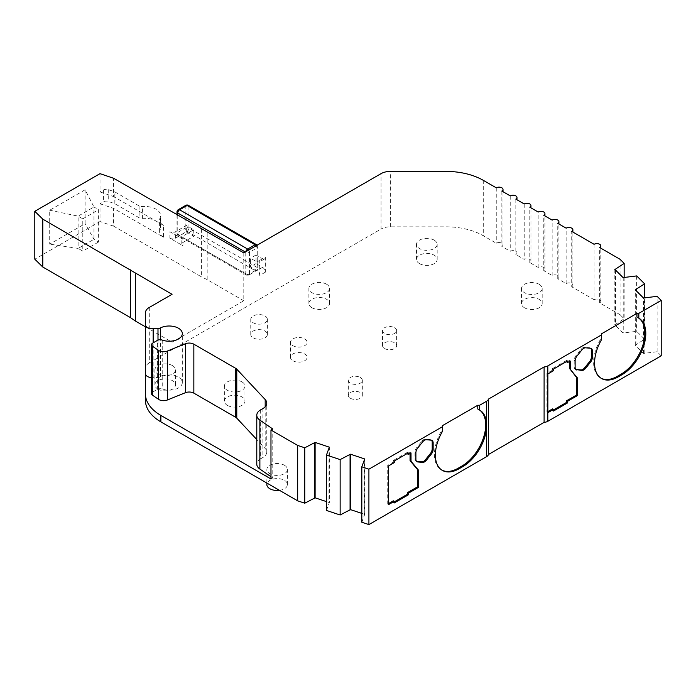 <?xml version="1.0" encoding="UTF-8"?>
<svg xmlns="http://www.w3.org/2000/svg" width="696" height="696" viewBox="0 0 696 696"><rect width="100%" height="100%" fill="white"/><g stroke="black" fill="none" stroke-linecap="round" stroke-linejoin="round"><path stroke-width="0.52" stroke-dasharray="3.48 2.61" d="M638.232 317.802A33.599 19.401 120 0 0 637.91 317.611A33.599 19.401 120 0 0 636.953 317.115M431.537 440.22A5.272 3.045 120 0 0 431.12 439.872A5.272 3.045 120 0 0 430.345 439.637L425.456 439.202A5.272 3.045 120 0 0 423.594 439.698A5.272 3.045 120 0 0 421.724 441.351L416.834 447.441A5.272 3.045 120 0 0 414.973 452.243L414.973 458.76A5.272 3.045 120 0 0 416.06 461.178A5.272 3.045 120 0 0 416.573 461.37M524.514 307.797A10.344 5.977 0 0 0 535.798 309.094A10.344 5.977 0 0 0 542.184 303.569A10.344 5.977 0 0 0 539.148 299.35A10.344 5.977 0 0 0 527.872 298.053A10.344 5.977 0 0 0 521.487 303.569A10.344 5.977 0 0 0 524.514 307.797M539.148 284.281A10.344 5.977 180 0 1 542.184 288.509A10.344 5.977 180 0 1 535.798 294.025A10.344 5.977 180 0 1 524.514 292.729A10.344 5.977 180 0 1 521.487 288.509A10.344 5.977 180 0 1 527.872 282.985A10.344 5.977 180 0 1 539.148 284.281M419.514 263.636A10.344 5.977 0 0 0 430.798 264.932A10.344 5.977 0 0 0 437.184 259.417A10.344 5.977 0 0 0 434.147 255.188A10.344 5.977 0 0 0 422.872 253.892A10.344 5.977 0 0 0 416.486 259.417A10.344 5.977 0 0 0 419.514 263.636M434.147 240.129A10.344 5.977 180 0 1 437.184 244.348A10.344 5.977 180 0 1 430.798 249.873A10.344 5.977 180 0 1 419.514 248.576A10.344 5.977 180 0 1 416.486 244.348A10.344 5.977 180 0 1 422.872 238.832A10.344 5.977 180 0 1 434.147 240.129M311.904 307.71A10.344 5.977 0 0 0 323.188 309.007A10.344 5.977 0 0 0 329.573 303.482A10.344 5.977 0 0 0 326.546 299.263A10.344 5.977 0 0 0 315.262 297.966A10.344 5.977 0 0 0 308.876 303.482A10.344 5.977 0 0 0 311.904 307.71M326.546 284.194A10.344 5.977 180 0 1 329.573 288.422A10.344 5.977 180 0 1 323.188 293.938A10.344 5.977 180 0 1 311.904 292.651A10.344 5.977 180 0 1 308.876 288.422A10.344 5.977 180 0 1 315.262 282.907A10.344 5.977 180 0 1 326.546 284.194M253.196 337.838A8.317 4.802 0 0 0 262.27 338.874A8.317 4.802 0 0 0 267.403 334.437A8.317 4.802 0 0 0 264.967 331.044A8.317 4.802 0 0 0 255.902 330A8.317 4.802 0 0 0 250.76 334.437A8.317 4.802 0 0 0 253.196 337.838M264.967 315.984A8.317 4.802 180 0 1 267.403 319.377A8.317 4.802 180 0 1 262.27 323.814A8.317 4.802 180 0 1 253.196 322.77A8.317 4.802 180 0 1 250.76 319.377A8.317 4.802 180 0 1 255.902 314.94A8.317 4.802 180 0 1 264.967 315.984M292.885 360.745A8.317 4.802 0 0 0 301.951 361.79A8.317 4.802 0 0 0 307.084 357.353A8.317 4.802 0 0 0 304.648 353.951A8.317 4.802 0 0 0 295.582 352.915A8.317 4.802 0 0 0 290.45 357.353A8.317 4.802 0 0 0 292.885 360.745M304.648 338.891A8.317 4.802 180 0 1 307.084 342.284A8.317 4.802 180 0 1 301.951 346.73A8.317 4.802 180 0 1 292.885 345.686A8.317 4.802 180 0 1 290.45 342.284A8.317 4.802 180 0 1 295.582 337.847A8.317 4.802 180 0 1 304.648 338.891M384.601 348.539A7.056 4.072 0 0 0 392.292 349.427A7.056 4.072 0 0 0 396.642 345.66A7.056 4.072 0 0 0 394.58 342.78A7.056 4.072 0 0 0 386.889 341.901A7.056 4.072 0 0 0 382.539 345.66A7.056 4.072 0 0 0 384.601 348.539M394.58 327.72A7.056 4.072 180 0 1 396.642 330.6A7.056 4.072 180 0 1 392.292 334.358A7.056 4.072 180 0 1 384.601 333.48A7.056 4.072 180 0 1 382.539 330.6A7.056 4.072 180 0 1 386.889 326.833A7.056 4.072 180 0 1 394.58 327.72M350.375 398.251A7.004 4.046 0 0 0 358.005 399.13A7.004 4.046 0 0 0 362.329 395.398A7.004 4.046 0 0 0 360.276 392.535A7.004 4.046 0 0 0 352.646 391.657A7.004 4.046 0 0 0 348.331 395.398A7.004 4.046 0 0 0 350.375 398.251M360.276 377.476A7.004 4.046 180 0 1 362.329 380.338A7.004 4.046 180 0 1 358.005 384.07A7.004 4.046 180 0 1 350.375 383.191A7.004 4.046 180 0 1 348.331 380.338A7.004 4.046 180 0 1 352.646 376.597A7.004 4.046 180 0 1 360.276 377.476M227.375 405.35A10.292 5.942 0 0 0 238.597 406.638A10.292 5.942 0 0 0 244.957 401.148A10.292 5.942 0 0 0 241.938 396.946A10.292 5.942 0 0 0 230.715 395.659A10.292 5.942 0 0 0 224.364 401.148A10.292 5.942 0 0 0 227.375 405.35M241.938 381.887A10.292 5.942 180 0 1 244.957 386.089A10.292 5.942 180 0 1 238.597 391.578A10.292 5.942 180 0 1 227.375 390.291A10.292 5.942 180 0 1 224.364 386.089A10.292 5.942 180 0 1 230.715 380.599A10.292 5.942 180 0 1 241.938 381.887M157.922 389.073A10.292 5.942 0 0 0 169.137 390.36A10.292 5.942 0 0 0 175.496 384.871A10.292 5.942 0 0 0 172.477 380.668A10.292 5.942 0 0 0 161.255 379.381A10.292 5.942 0 0 0 154.904 384.871A10.292 5.942 0 0 0 157.922 389.073M172.477 365.609A10.292 5.942 180 0 1 175.496 369.811A10.292 5.942 180 0 1 169.137 375.301A10.292 5.942 180 0 1 157.922 374.013A10.292 5.942 180 0 1 154.904 369.811A10.292 5.942 180 0 1 161.255 364.312A10.292 5.942 180 0 1 172.477 365.609M279.47 490.341A10.292 5.942 0 0 0 287.457 484.547A10.292 5.942 0 0 0 284.447 480.336A10.292 5.942 0 0 0 273.224 479.048A10.292 5.942 0 0 0 266.864 484.547M284.447 465.276A10.292 5.942 180 0 1 287.457 469.478A10.292 5.942 180 0 1 281.106 474.977A10.292 5.942 180 0 1 269.883 473.689A10.292 5.942 180 0 1 266.864 469.478A10.292 5.942 180 0 1 273.224 463.988A10.292 5.942 180 0 1 284.447 465.276M594.088 244.296L594.088 299.706L571.721 286.796L571.721 231.385M620.066 259.303L620.066 314.705L599.674 302.934L599.674 247.524M601.544 333.793L601.544 337.551A33.599 19.401 120 0 0 600.587 377.954A33.599 19.401 120 0 0 601.057 378.215M601.544 337.551L601.544 339.648M442.369 425.7L442.369 429.458A33.599 19.401 120 0 0 441.412 469.861A33.599 19.401 120 0 0 441.882 470.113M479.048 409.7A33.599 19.401 120 0 0 478.735 409.509A33.599 19.401 120 0 0 477.778 409.013M442.369 429.458L442.369 430.467M260.652 409.848L260.652 458.795L262.905 457.49A13.181 7.604 0 0 0 266.768 452.113A13.181 7.604 0 0 0 265.185 448.494L256.789 439.533M152.685 343.119L152.685 392.065L157.366 389.368A3.95 2.279 180 0 1 162.238 389.038A13.181 7.604 0 0 0 175.575 389.203A13.181 7.604 0 0 0 182.326 382.565A13.181 7.604 0 0 0 174.548 375.623A13.181 7.604 0 0 0 160.393 376.875A3.95 2.279 180 0 1 157.992 377.45L153.163 377.693L153.163 342.841M243.791 252.892L243.791 300.768L172.051 342.188L172.051 294.312M149.292 307.449L149.292 362.851L381.06 229.045L381.06 173.635M259.747 275.416L259.747 260.356A3.95 2.279 60 0 1 258.929 262.166A3.95 2.279 60 0 1 256.954 261.966L262.54 258.738L256.024 254.971L256.024 263.584L262.54 267.342A3.95 2.279 60 0 1 265.341 272.188L259.747 275.416A3.95 2.279 -120 0 0 256.954 270.57L250.43 266.812L250.43 258.199L256.954 261.966M259.747 260.356L265.341 257.129L265.341 272.188M145.438 326.824L172.051 342.188M100.015 173.652L100.015 191.939L113.596 196.55L113.596 178.263M201.396 228.958L201.396 276.825L113.596 226.139L113.596 208.382L163.49 237.197L163.49 225.356A13.181 7.604 180 0 1 159.628 219.98A13.181 7.604 180 0 1 160.071 218.031A15.973 9.222 0 0 0 160.602 215.673A15.973 9.222 0 0 0 142.428 206.538A3.95 2.279 180 0 1 139.096 205.894L115.014 191.992A3.95 2.279 0 0 0 114.222 191.644L108.245 189.608A3.95 2.279 180 0 0 103.443 189.964L100.015 191.939M113.596 226.139L100.015 221.528L100.015 203.771L103.443 201.796A3.95 2.279 0 0 1 108.245 201.44L114.222 203.476A3.95 2.279 180 0 1 115.014 203.824L139.096 217.726A3.95 2.279 0 0 0 142.428 218.37A15.973 9.222 180 0 1 160.602 227.514A15.973 9.222 180 0 1 160.071 229.871A13.181 7.604 0 0 0 159.628 231.811A13.181 7.604 0 0 0 163.49 237.197M100.015 221.528L34.8 259.182M85.112 189.791L49.703 210.227L49.703 244.122L85.112 223.677L85.112 189.791L93.96 206.999L78.126 216.143L78.126 248.42L49.703 244.122M163.49 225.356L113.596 196.55M182.944 239.276L169.894 231.751L169.894 238.206L182.944 245.731L182.944 239.276A3.95 2.279 180 0 1 181.786 237.667A3.95 2.279 180 0 1 182.944 236.048L193.775 229.793L186.319 225.495L175.488 231.751A3.95 2.279 180 0 1 169.894 231.751M243.791 300.768L207.191 279.635L207.191 231.759M571.721 286.796A3.95 2.279 0 0 0 572.878 285.177A3.95 2.279 0 0 0 570.442 283.072A3.95 2.279 0 0 0 566.135 283.568L557.748 278.722A3.95 2.279 0 0 0 558.905 277.112A3.95 2.279 0 0 0 556.469 275.007A3.95 2.279 0 0 0 552.154 275.494L543.776 270.657A3.95 2.279 0 0 0 544.933 269.048A3.95 2.279 0 0 0 542.488 266.933A3.95 2.279 0 0 0 538.182 267.429L529.795 262.592A3.95 2.279 0 0 0 530.952 260.974A3.95 2.279 0 0 0 528.516 258.868A3.95 2.279 0 0 0 524.21 259.364L515.823 254.519A3.95 2.279 0 0 0 516.98 252.909A3.95 2.279 0 0 0 514.535 250.795A3.95 2.279 0 0 0 510.229 251.291L501.842 246.454A3.95 2.279 0 0 0 503.008 244.835A3.95 2.279 0 0 0 500.563 242.73A3.95 2.279 0 0 0 496.257 243.226L483.276 235.726A52.705 30.433 0 0 0 446.005 226.818L390.378 226.818A13.181 7.604 0 0 0 381.06 229.045M566.135 283.568L566.135 228.157M149.292 362.851A13.181 7.604 0 0 0 145.438 368.236L145.438 400.348M599.674 302.934A3.95 2.279 0 0 0 600.831 301.316A3.95 2.279 0 0 0 598.395 299.21A3.95 2.279 0 0 0 594.088 299.706M661.2 355.839L657.102 351.741L643.487 353.42L635.257 345.19L644.583 339.222L636.683 331.322L623.068 333.001L614.829 324.771L624.147 318.811L620.066 314.705M361.816 522.226L364.73 514.361L364.73 458.96M361.816 513.396L364.73 514.361M326.45 510.438L329.356 502.573L329.356 447.171M326.45 501.607L329.356 502.573M624.147 277.321L624.147 318.811M657.102 351.741L657.102 296.339M569.293 361.563L569.293 360.493L570.224 361.024M569.293 360.493L566.527 362.085M566.527 361.546L566.527 360.476L567.457 361.006M566.527 360.476L552.546 368.541L553.485 369.08M552.546 368.541L552.546 370.15L553.485 370.69M552.546 370.15L546.943 373.395L547.874 373.935M547.874 412.658L546.943 412.119L546.943 373.395M547.874 411.588L546.943 412.119M552.546 408.883L552.546 410.501L553.485 411.04M552.546 410.501L553.485 409.961M590.747 348.296A5.272 3.045 120 0 0 590.33 347.957A5.272 3.045 120 0 0 589.555 347.722L584.666 347.278A5.272 3.045 120 0 0 580.934 349.435L576.044 355.517A5.272 3.045 120 0 0 574.183 360.319L574.183 366.844A5.272 3.045 120 0 0 575.27 369.254A5.272 3.045 120 0 0 575.783 369.454M407.282 453.488L407.282 452.409L408.221 452.948M411.014 452.948L410.083 452.409L407.282 454.018M410.083 453.488L410.083 452.409M394.24 502.973L393.31 502.434L394.24 501.894M393.31 500.824L393.31 502.434M388.655 465.859L387.724 465.32L387.724 504.052L388.655 503.512M387.724 504.052L388.655 504.583M394.24 462.631L393.31 462.092L387.724 465.32M394.24 461.013L393.31 460.474L393.31 462.092M407.282 452.409L393.31 460.474M270.97 478.978L272.771 477.935L272.771 428.988M272.771 477.935L270.97 476.699M260.652 458.795A13.181 7.604 0 0 0 256.789 464.171M152.685 392.065A3.95 2.279 0 0 0 151.528 393.684M151.528 377.667A7.108 4.106 0 0 0 153.163 377.693M157.992 340.118L157.992 377.45M207.191 279.635L201.396 276.825M145.438 368.236L145.438 312.826M265.341 257.129A3.95 2.279 60 0 1 264.524 258.938A3.95 2.279 60 0 1 262.54 258.738M100.015 203.771L113.596 208.382M49.703 210.227L78.126 216.143L82.781 218.84L82.781 251.108L78.126 248.42L93.96 239.276L93.96 206.999L98.623 209.696L98.623 241.964L93.96 239.276L85.112 223.677M169.894 238.206A3.95 2.279 0 0 0 175.488 238.206L186.319 231.951L193.775 236.249L182.944 242.504A3.95 2.279 0 0 0 181.786 244.122A3.95 2.279 0 0 0 182.944 245.731M496.257 187.816L496.257 243.226M557.748 278.722L557.748 223.32M615.516 270.057L615.516 324.545M644.174 353.194L644.174 297.784M364.33 514.762L364.33 459.351M256.024 263.584L250.43 266.812M256.024 254.971L250.43 258.199M82.781 218.84L98.623 209.696M98.623 241.964L82.781 251.108M186.319 231.951L186.319 225.495M193.775 229.793L193.775 236.249M501.842 191.043L501.842 246.454M552.154 275.494L552.154 220.093M614.829 269.369L614.829 324.771M643.487 353.42L643.487 298.019M510.229 195.889L510.229 251.291M543.776 270.657L543.776 215.255M623.068 277.6L623.068 333.001M635.257 345.19L635.257 289.788M515.823 199.117L515.823 254.519M538.182 267.429L538.182 212.028M623.755 277.365L623.755 332.775M635.944 344.964L635.944 290.476M328.964 447.563L328.964 502.973M524.21 203.954L524.21 259.364M529.795 262.592L529.795 207.182M636.683 275.921L636.683 331.322M644.583 339.222L644.583 297.74M422.655 441.89L421.724 441.351M265.185 406.777L265.185 448.494M160.393 376.875L160.393 339.752M162.238 340.083L162.238 389.038M103.443 189.964L103.443 201.796M446.005 171.407L446.005 226.818M390.378 226.818L390.378 171.407M483.276 180.325L483.276 235.726M575.113 360.859L574.183 360.319M574.183 366.844L575.113 367.384M589.555 347.722L590.486 348.252M584.666 347.278L585.597 347.817M580.934 349.435L581.865 349.975M576.044 355.517L576.975 356.056M426.387 439.741L425.456 439.202M431.276 440.176L430.345 439.637M415.904 459.299L414.973 458.76M415.904 452.774L414.973 452.243M417.765 447.972L416.834 447.441M262.905 408.543L262.905 457.49M157.366 389.368L157.366 340.414M262.54 267.342L256.954 270.57M108.245 189.608L108.245 201.44M160.071 218.031L160.071 229.871M175.488 238.206L175.488 231.751M182.944 236.048L182.944 242.504M177.758 215.308L177.758 234.535A2.636 1.522 120 0 0 178.306 235.744A2.636 1.522 120 0 0 179.62 235.613L187.076 231.307A2.636 1.522 120 0 0 188.938 228.079L256.954 267.342A2.636 1.522 -60 0 1 255.093 270.57A2.636 1.522 -120 0 0 256.406 270.7A2.636 1.522 -120 0 0 256.954 269.5A2.636 1.522 0 0 0 257.72 268.421A2.636 1.522 0 0 0 256.954 267.342L256.954 245.827A2.636 1.522 180 0 1 257.72 246.906A2.636 1.522 180 0 1 256.954 247.985L256.954 269.5L249.499 273.798L249.499 252.283L256.954 247.985A2.636 1.522 -120 0 0 256.154 245.758M114.222 203.476L114.222 191.644M142.428 218.37L142.428 206.538M139.096 205.894L139.096 217.726M115.014 191.992L115.014 203.824M176.984 211.941A2.636 1.522 180 0 1 177.758 210.862L177.758 232.386A2.636 1.522 0 0 0 176.984 233.456A2.636 1.522 0 0 0 177.758 234.535L245.775 273.798L245.775 252.283L245.305 252.013M249.499 273.798A2.636 1.522 60 0 1 248.95 275.007A2.636 1.522 60 0 1 247.637 274.876A2.636 1.522 -60 0 1 246.314 275.007A2.636 1.522 -60 0 1 245.775 273.798A2.636 1.522 0 0 0 249.499 273.798M255.093 270.57L247.637 274.876L179.62 235.613A2.636 1.522 -120 0 1 177.758 232.386L185.214 228.079A2.636 1.522 -120 0 0 187.076 231.307L255.093 270.57M248.698 250.055A2.636 1.522 60 0 1 249.499 252.283A2.636 1.522 180 0 1 245.775 252.283A2.636 1.522 -60 0 1 245.827 251.708M256.406 244.627A2.636 1.522 -60 0 1 256.954 245.827L188.938 206.564A2.636 1.522 120 0 0 188.39 205.355M188.938 228.079L188.938 206.564A2.636 1.522 180 0 0 185.214 206.564L185.214 228.079A2.636 1.522 0 0 1 188.938 228.079M178.306 209.661A2.636 1.522 -120 0 0 177.758 210.862L185.214 206.564A2.636 1.522 -120 0 1 185.754 205.355M637.91 317.611L638.841 318.15M542.184 303.569L542.184 288.509M437.184 259.417L437.184 244.348M329.573 303.482L329.573 288.422M267.403 334.437L267.403 319.377M307.084 357.353L307.084 342.284M396.642 345.66L396.642 330.6M362.329 395.398L362.329 380.338M244.957 401.148L244.957 386.089M175.496 384.871L175.496 369.811M287.457 484.547L287.457 469.478M182.326 382.565L182.326 333.61M572.878 285.177L572.878 232.055M600.831 301.316L600.831 248.194M600.587 377.954L601.518 378.493M575.27 369.254L576.21 369.793M590.33 347.957L591.261 348.496M478.735 409.509L479.666 410.048M441.412 469.861L442.343 470.392M431.12 439.872L432.051 440.411M416.06 461.178L417 461.709M266.768 452.113L266.768 403.158M264.524 258.938L258.929 262.166M159.628 231.811L159.628 219.98M181.786 244.122L181.786 237.667M521.487 303.569L521.487 288.509M416.486 259.417L416.486 244.348M308.876 303.482L308.876 288.422M250.76 334.437L250.76 319.377M290.45 357.353L290.45 342.284M382.539 345.66L382.539 330.6M348.331 395.398L348.331 380.338M224.364 401.148L224.364 386.089M154.904 384.871L154.904 369.811M266.864 483.059L266.864 469.478M160.602 227.514L160.602 215.673M503.008 244.835L503.008 191.713M558.905 277.112L558.905 223.99M257.102 245.21A2.636 2.636 0 0 1 257.72 246.906L257.72 268.421A2.636 2.636 0 0 1 256.406 270.7L248.95 275.007A2.636 2.636 0 0 1 246.314 275.007L178.306 235.744A2.636 2.636 0 0 1 176.984 233.456L176.984 214.864M516.98 252.909L516.98 199.787M544.933 269.048L544.933 215.917M530.952 260.974L530.952 207.852"/><path stroke-width="1.04" d="M638.815 313.357L638.815 318.133L636.953 317.115L636.953 313.357L638.815 313.357L661.2 300.428L657.102 296.339L643.487 298.019L635.257 289.788L644.583 283.82L636.683 275.921L623.068 277.6L614.829 269.369L615.516 269.135L615.516 270.057M638.815 318.133A33.599 19.401 -60 0 1 638.841 318.15A33.599 19.401 -60 0 1 645.801 333.532A33.599 19.401 -60 0 1 622.041 374.683L618.318 376.832A33.599 19.401 -60 0 1 601.518 378.493A33.599 19.401 -60 0 1 601.544 339.648L601.544 333.793L636.953 313.357M601.057 378.215A33.599 19.401 120 0 0 617.387 376.292L621.11 374.144A33.599 19.401 120 0 0 644.87 332.993A33.599 19.401 120 0 0 638.232 317.802M424.525 440.237A5.272 3.045 120 0 0 422.655 441.89L417.765 447.972A5.272 3.045 120 0 0 415.904 452.774L415.904 459.299A5.272 3.045 120 0 0 417 461.709A5.272 3.045 120 0 0 417.765 461.953L422.655 462.388A5.272 3.045 120 0 0 426.387 460.239L431.276 454.149A5.272 3.045 120 0 0 433.138 449.346L433.138 442.83A5.272 3.045 120 0 0 432.051 440.411A5.272 3.045 120 0 0 431.276 440.176L426.387 439.741A5.272 3.045 120 0 0 424.525 440.237M266.864 483.059L266.864 484.547A10.292 5.942 0 0 0 269.883 488.749A10.292 5.942 0 0 0 279.47 490.341M153.163 342.841L153.163 328.747A7.108 4.106 180 0 1 147.517 327.555A7.108 4.106 180 0 1 145.438 324.658L145.438 373.604A7.108 4.106 0 0 0 147.517 376.51A7.108 4.106 0 0 0 151.528 377.667M158.531 399.33A6.586 3.802 0 0 0 158.914 399.582A6.586 3.802 0 0 0 167.353 400L167.353 351.054A6.586 3.802 180 0 1 158.914 350.627A6.586 3.802 180 0 1 158.531 350.384L158.531 399.33L152.45 395.154L152.45 346.199A3.95 2.279 180 0 1 151.528 344.729A3.95 2.279 180 0 1 152.685 343.119L157.366 340.414A3.95 2.279 180 0 1 162.238 340.083A13.181 7.604 180 0 0 175.575 340.257A13.181 7.604 180 0 0 182.326 333.61A13.181 7.604 180 0 0 174.548 326.668A13.181 7.604 180 0 0 160.393 327.929A3.95 2.279 180 0 1 157.992 328.503L157.992 340.118M145.438 324.658L145.438 312.826A13.181 7.604 180 0 1 149.292 307.449L172.051 294.312L42.787 219.144L34.8 211.306L100.015 173.652L113.596 178.263L243.791 252.892L381.06 173.635A13.181 7.604 180 0 1 390.378 171.407L446.005 171.407A52.705 30.433 0 0 1 483.276 180.325L496.257 187.816A3.95 2.279 180 0 1 500.563 187.32A3.95 2.279 180 0 1 503.008 189.434A3.95 2.279 180 0 1 501.842 191.043L510.229 195.889A3.95 2.279 180 0 1 514.535 195.393A3.95 2.279 180 0 1 516.98 197.499A3.95 2.279 180 0 1 515.823 199.117L524.21 203.954A3.95 2.279 180 0 1 528.516 203.458A3.95 2.279 180 0 1 530.952 205.572A3.95 2.279 180 0 1 529.795 207.182L538.182 212.028A3.95 2.279 180 0 1 542.488 211.532A3.95 2.279 180 0 1 544.933 213.637A3.95 2.279 180 0 1 543.776 215.255L552.154 220.093A3.95 2.279 180 0 1 556.469 219.597A3.95 2.279 180 0 1 558.905 221.702A3.95 2.279 180 0 1 557.748 223.32L566.135 228.157A3.95 2.279 180 0 1 570.442 227.67A3.95 2.279 180 0 1 572.878 229.776A3.95 2.279 180 0 1 571.721 231.385L594.088 244.296A3.95 2.279 180 0 1 598.395 243.8A3.95 2.279 180 0 1 600.831 245.914A3.95 2.279 180 0 1 599.674 247.524L620.066 259.303L624.147 263.41L615.516 269.135M153.163 328.747L157.992 328.503M152.45 346.199L158.531 350.384M167.353 351.054L185.406 343.754A6.586 3.802 180 0 1 193.845 344.181L235.64 368.306A6.586 3.802 180 0 1 236.779 369.193L265.185 399.548A13.181 7.604 180 0 1 266.768 403.158A13.181 7.604 180 0 1 262.905 408.543L260.652 409.848A13.181 7.604 180 0 0 256.789 415.225A13.181 7.604 180 0 0 259.878 420.114L272.771 428.988L270.97 430.024L297.671 445.44L304.778 447.789L315.105 442.412L315.105 497.823L326.45 501.607M340.135 459.595L350.471 454.201L350.471 509.611L340.135 514.997L340.135 459.595L326.45 455.027L329.356 447.171L315.105 442.412M442.369 430.467L442.369 431.546A33.599 19.401 120 0 0 442.343 470.392A33.599 19.401 120 0 0 459.142 468.73L462.866 466.581A33.599 19.401 120 0 0 486.6 426.779L486.6 456.646L368.906 524.593L361.816 522.226L361.816 466.825L364.73 458.96L350.471 454.201M361.816 466.825L368.906 469.182L442.369 426.77L442.369 425.7L477.778 405.255L479.64 405.255L486.6 401.235L486.6 426.779M601.544 334.872L547.83 365.887A6.586 3.802 180 0 1 544.098 366.966L488.462 399.086A6.586 3.802 180 0 1 486.6 401.235M488.462 399.086L488.462 454.497L544.098 422.368A6.586 3.802 0 0 0 547.83 421.289L661.2 355.839L661.2 300.428M577.68 395.45L567.457 401.357L567.457 402.967L553.485 411.04L553.485 409.422L547.874 412.658L547.874 373.935L553.485 370.69L553.485 369.08L567.457 361.006L567.457 362.625L570.224 361.024L570.224 369.315L577.68 378.241L577.68 395.45L576.74 394.919L576.74 377.702L577.68 378.241M576.975 370.028A5.272 3.045 -60 0 1 576.21 369.793A5.272 3.045 -60 0 1 575.113 367.384L575.113 360.859A5.272 3.045 -60 0 1 576.975 356.056L581.865 349.975A5.272 3.045 -60 0 1 585.597 347.817L590.486 348.252A5.272 3.045 -60 0 1 591.261 348.496A5.272 3.045 -60 0 1 592.348 350.906L592.348 357.431A5.272 3.045 -60 0 1 590.486 362.233L585.597 368.315A5.272 3.045 -60 0 1 581.865 370.472L576.044 369.498L580.934 369.933A5.272 3.045 120 0 0 584.666 367.775L589.555 361.694A5.272 3.045 120 0 0 591.417 356.891L591.417 350.366A5.272 3.045 120 0 0 590.747 348.296M544.098 422.368L544.098 366.966M477.778 405.255L477.778 409.013L479.64 410.031L479.64 405.255M441.882 470.113A33.599 19.401 120 0 0 458.212 468.19L461.935 466.042A33.599 19.401 120 0 0 483.798 436.723A33.599 19.401 120 0 0 479.048 409.7M442.369 431.546L442.369 426.77M368.906 524.593L368.906 469.182M411.014 452.948L408.221 454.558L408.221 452.948L394.24 461.013L394.24 462.631L388.655 465.859L388.655 504.583L394.24 501.355L394.24 502.973L408.221 494.899L408.221 493.29L418.47 487.374L418.47 470.157L411.014 461.23L411.014 452.948M297.671 445.44L297.671 500.842L160.872 421.863L160.872 415.408L270.97 478.978L270.97 430.024M256.789 439.533L236.779 418.139A6.586 3.802 0 0 0 235.64 417.261L193.845 393.136A6.586 3.802 0 0 0 185.406 392.709L167.353 400M135.45 273.18L135.45 321.056L145.438 326.824M42.787 219.144L42.787 267.02L130.587 317.707L130.587 269.839M42.787 267.02L34.8 259.182L34.8 211.306M486.6 456.646A6.586 3.802 0 0 0 488.462 454.497M350.471 509.611L361.816 513.396M340.135 514.997L326.45 510.438L326.45 455.027M315.105 497.823L304.778 503.199L297.671 500.842M145.438 373.604L145.438 400.348A52.705 30.433 0 0 0 160.872 421.863M624.147 263.41L624.147 277.321M567.457 402.967L566.527 402.427L566.527 400.818L567.457 401.357M566.527 400.818L576.74 394.919M576.74 377.702L570.224 369.315M569.293 368.776L569.293 361.563M566.527 361.546L567.457 362.625M553.485 409.422L552.546 408.883L547.874 411.588M553.485 409.961L566.527 402.427M479.64 410.031A33.599 19.401 -60 0 1 479.666 410.048A33.599 19.401 -60 0 1 486.6 424.116M416.573 461.37A5.272 3.045 120 0 0 416.834 461.413L421.724 461.848A5.272 3.045 120 0 0 425.456 459.699L430.345 453.609A5.272 3.045 120 0 0 432.207 448.807L432.207 442.291A5.272 3.045 120 0 0 431.537 440.22M408.221 454.558L407.282 453.488M418.47 487.374L417.53 486.835L417.53 469.617L410.083 460.691L410.083 453.488M410.083 460.691L411.014 461.23M417.53 469.617L418.47 470.157M408.221 494.899L407.282 494.369L407.282 492.751L417.53 486.835M407.282 492.751L408.221 493.29M394.24 501.894L407.282 494.369M394.24 501.355L393.31 500.824L388.655 503.512M304.778 447.789L304.778 503.199M145.438 393.892A52.705 30.433 0 0 0 160.872 415.408M270.97 476.699L259.878 469.06L259.878 420.114M256.789 415.225L256.789 464.171A13.181 7.604 0 0 0 259.878 469.06M151.528 344.729L151.528 393.684A3.95 2.279 0 0 0 152.45 395.154M130.587 317.707L135.45 321.056M314.705 442.813L314.705 498.214M635.944 290.476L635.944 289.553M350.071 510.011L350.071 454.601M644.583 297.74L644.583 283.82M547.83 365.887L547.83 421.289M265.185 399.548L265.185 406.777M236.779 418.139L236.779 369.193M235.64 368.306L235.64 417.261M193.845 393.136L193.845 344.181M160.393 339.752L160.393 327.929M617.387 376.292L618.318 376.832M621.11 374.144L622.041 374.683M580.934 369.933L581.865 370.472M584.666 367.775L585.597 368.315M589.555 361.694L590.486 362.233M591.417 356.891L592.348 357.431M591.417 350.366L592.348 350.906M462.866 466.581L461.935 466.042M459.142 468.73L458.212 468.19M433.138 442.83L432.207 442.291M433.138 449.346L432.207 448.807M431.276 454.149L430.345 453.609M426.387 460.239L425.456 459.699M422.655 462.388L421.724 461.848M417.765 461.953L416.834 461.413M185.406 392.709L185.406 343.754M245.305 252.013L177.758 213.019L177.758 215.308M245.827 251.708A2.636 1.522 -60 0 1 247.637 249.055L255.093 244.757A2.636 1.522 -60 0 1 256.406 244.627L188.39 205.355A2.636 1.522 120 0 0 187.076 205.485L179.62 209.792A2.636 1.522 120 0 0 177.758 213.019A2.636 1.522 180 0 1 176.984 211.941L176.984 214.864M176.984 211.941A2.636 2.636 0 0 1 178.306 209.661A2.636 1.522 -120 0 1 179.62 209.792L247.637 249.055A2.636 1.522 60 0 1 248.698 250.055M256.154 245.758A2.636 1.522 -120 0 0 255.093 244.757L187.076 205.485A2.636 1.522 -120 0 0 185.754 205.355L178.306 209.661M572.878 232.055L572.878 229.776M600.831 248.194L600.831 245.914M503.008 191.713L503.008 189.434M558.905 223.99L558.905 221.702M257.102 245.21A2.636 2.636 0 0 0 256.406 244.627M516.98 199.787L516.98 197.499M544.933 215.917L544.933 213.637M188.39 205.355A2.636 2.636 0 0 0 185.754 205.355M530.952 207.852L530.952 205.572"/></g></svg>
